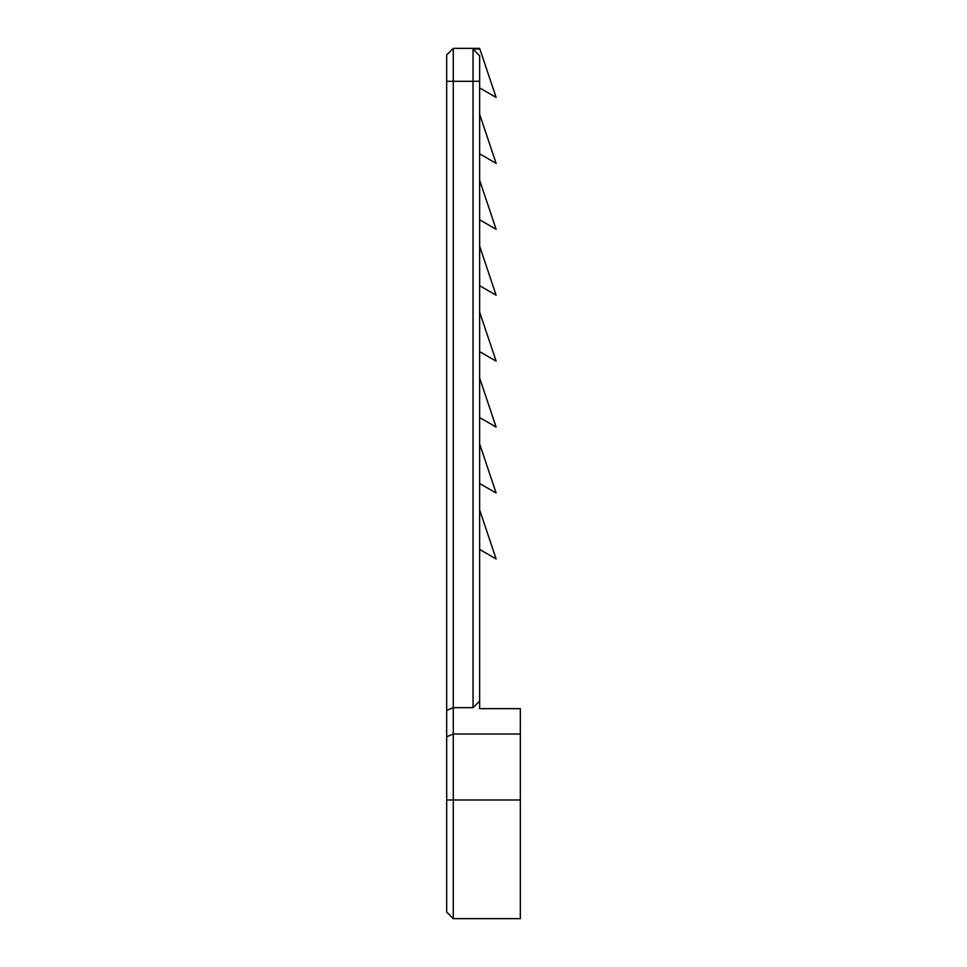 <?xml version="1.0" encoding="UTF-8"?>
<svg xmlns="http://www.w3.org/2000/svg" width="967" height="967" viewBox="0 0 967 967"><rect width="100%" height="100%" fill="white"/><g stroke="black" fill="none" stroke-linecap="round" stroke-linejoin="round"><path stroke-width="1.45" d="M453.269 918.65L446.669 912.062L446.669 54.938L453.269 48.35L479.644 48.35L479.862 49.015L473.044 49.015L479.644 55.784L479.644 708.654L520.331 708.654L520.331 734.038L453.269 734.038L453.269 918.65L520.331 918.65L520.331 799.975L446.669 799.975M479.644 701.075L473.044 707.663L453.269 707.663L453.269 734.038L446.669 736.769M520.331 734.038L520.331 799.975M453.269 48.35L453.269 707.663L446.669 710.394M473.044 707.663L473.044 49.015M479.644 87.912L496.119 97.425L479.862 49.015M479.644 153.838L496.119 163.363L479.644 114.287M479.644 219.775L496.119 229.288L479.644 180.213M479.644 285.7L496.119 295.225L479.644 246.15M479.644 351.637L496.119 361.15L479.644 312.075M479.644 417.563L496.119 427.088L479.644 378.012M479.644 483.5L496.119 493.013L479.644 443.938M479.644 549.437L496.119 558.95L479.644 509.875M479.644 81.313L446.669 81.313"/></g></svg>
